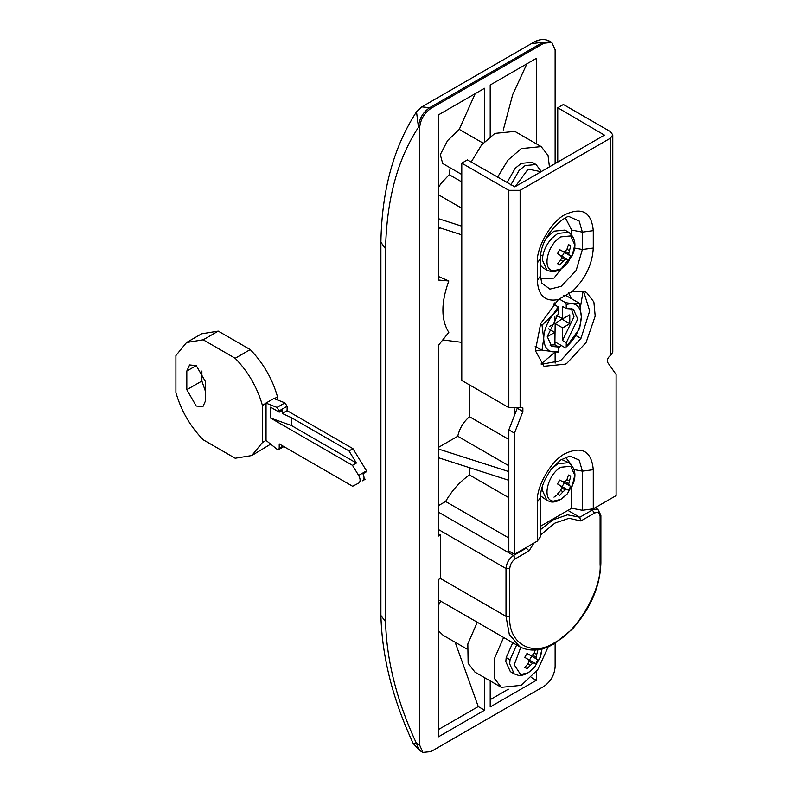 <?xml version="1.0" encoding="UTF-8"?>
<svg xmlns="http://www.w3.org/2000/svg" width="792" height="792" viewBox="0 0 792 792"><rect width="100%" height="100%" fill="white"/><g stroke="black" fill="none" stroke-linecap="round" stroke-linejoin="round"><path stroke-width="1.19" d="M506.187 657.578L510.048 659.805L509.682 663.874L514.196 673.863L510.345 671.636L505.821 661.647L506.187 657.578L512.771 642.748M529.403 654.766L531.709 656.192L529.472 660.063L527.096 658.776M537.946 649.727L536.036 657.132L536.54 658.885L537.946 659.795L535.719 663.666L534.234 662.894L532.462 663.33L526.997 668.696L524.759 667.409L527.957 663.844L528.888 661.271L527.957 659.281L524.759 657.34L526.997 653.469L530.274 655.271L532.462 655.073L534.224 652.984L535.253 650.054M526.997 668.696L524.769 667.409M530.274 665.181L527.957 663.844M532.462 663.33L528.888 661.271M534.234 662.894L527.957 659.281M535.719 663.666L529.472 660.063M537.946 659.795L531.709 656.192M536.54 658.885L530.264 655.261M536.036 657.132L532.462 655.073M536.54 654.321L534.224 652.984M548.242 646.717L537.758 669.656L521.255 685.337L501.316 687.327L494.475 678.506L494.168 659.192L503.623 637.461M501.296 687.308L474.943 672.101L468.131 663.3L467.825 643.975L477.279 622.255M497.515 177.269L507.929 160.152L521.255 148.599L541.183 146.609L548.034 155.43L549.43 166.884M471.171 162.053L481.585 144.936L494.911 133.393L514.84 131.403L541.213 146.629M506.959 182.724L515.216 168.28L521.255 163.38L532.165 162.301L536.026 164.528L525.106 165.607L519.077 170.508L510.82 184.952M364.023 478.517L365.26 479.239L363.172 480.437M352.46 465.32L270.557 418.037L291.298 425.452L356.41 463.043L352.46 465.32L358.647 475.428C360.568 479.061 360.588 481.615 358.707 483.1L352.608 486.268L279.22 443.896L279.22 448.361L283.081 446.124M362.657 480.813C364.399 479.497 364.488 477.15 362.954 473.774L366.904 471.488L352.945 448.658L348.995 450.935L291.298 417.632L282.279 413.444L282.279 410.404L279.22 412.167L270.557 407.177L270.557 418.037M356.41 463.043L348.995 450.935M262.469 442.481L262.469 405.544C257.331 387.506 248.233 371.745 235.175 358.281L203.188 339.808L186.556 342.51L175.903 355.568L175.903 392.505C181.041 410.543 190.13 426.304 203.188 439.768L235.175 458.241L251.816 455.539L262.469 442.481L266.043 440.421L277.032 449.242L278.556 449.628L279.22 448.361M282.279 413.444L287.12 410.652L352.945 448.658M279.22 412.167L279.22 410.84L287.12 406.276L287.12 410.652M287.12 406.276L284.942 402.871L273.844 398.524L265.934 403.088L277.032 407.435L284.942 402.871M279.22 410.84L277.032 407.435M277.527 399.97L277.527 396.851C272.389 378.814 263.291 363.053 250.232 349.589L218.245 331.125L201.614 333.818L186.556 342.51M251.816 455.539L270.478 444.243M201.871 371.042L201.871 381.031L205.633 391.901M205.633 381.902L196.228 365.607L189.575 364.944L186.813 371.042L186.813 389.723L196.228 406.019L202.881 406.682L205.633 400.594L205.633 381.902M262.469 405.544L265.934 403.088M273.943 398.921L277.527 396.851M235.175 358.281L250.232 349.589M266.043 440.421L266.043 403.484M203.188 339.808L218.245 331.125M540.669 254.836L542.787 256.063L542.421 260.132L546.945 270.122L543.084 267.894L540.421 265.3M546.262 238.036L553.994 231.175L564.904 230.096L568.765 232.323L557.855 233.402L551.816 238.303C546.995 243.698 543.985 249.619 542.787 256.063M542.391 486.169L542.421 490.466L546.945 500.455L540.481 495.743M561.449 459.429L568.765 462.657L557.855 463.736L551.816 468.646M557.786 494.416L553.994 497.148M541.362 364.32L559.647 360.904L561.399 359.825L580.981 338.332L589.693 310.939L583.565 291.208M537.303 280.358L540.421 276.022L541.758 283.081L549.925 289.13L561.132 286.348L576.16 270.478L582.377 249.53L593.277 248.044C592.347 264.528 585.298 279.041 572.141 291.585L584.546 291.545L586.575 292.515L593.861 301.94L595.198 316.107L586.06 342.58L567.042 363.092L565.29 364.162L543.995 366.27L535.372 350.648L540.669 323.601L558.439 299.495C545.282 302.148 538.233 295.772 537.303 280.358L537.303 262.984L540.421 258.637C540.322 232.432 569.943 212.424 569.874 216.998L579.19 221.057L582.377 232.145L571.685 230.086L571.685 234.779M572.141 291.585L558.439 299.495M520.126 190.318L520.126 407.623L508.83 407.623L508.83 190.318L520.126 190.318L610.454 138.174L612.79 134.907L612.79 352.212L610.454 355.469C607.741 357.667 606.821 360.023 607.712 362.538L616.097 374.467L616.097 495.634L593.277 508.811L582.377 510.296L571.685 508.236L571.685 487.189M537.303 541.124L537.303 502.009L540.421 497.663L540.421 536.778L537.303 541.124L514.473 554.301L508.83 551.044L508.83 429.878L514.473 433.135L522.868 411.523L517.216 408.266L508.83 429.878M612.79 134.907L610.454 131.65L563.409 104.495L557.756 107.752L604.435 135.125L514.849 186.843L467.428 159.905L461.785 163.162L461.785 380.457L508.83 407.623M565.518 457.182L571.181 464.548M569.696 258.034L553.994 278.111L540.57 278.735M565.518 218.147L571.685 230.086M562.053 250.965L564.359 252.391L562.122 256.262L559.746 254.984M563.023 261.439L559.736 264.954L557.509 263.667L560.706 260.103L561.627 257.529L560.696 255.529L557.509 253.598L559.746 249.727L563.013 251.519L565.201 251.331L566.973 249.242L568.458 244.688L569.686 245.144L570.695 245.985L568.775 253.39L569.29 255.143L570.695 256.044L568.458 259.925L566.973 259.152L565.201 259.588L563.023 261.439L560.706 260.103M565.201 259.588L561.627 257.529M566.973 259.152L560.696 255.529M568.458 259.925L562.122 256.262M570.695 256.044L564.359 252.391M569.29 255.143L563.013 251.519M568.775 253.39L565.201 251.331M569.29 250.579L566.973 249.242M570.695 245.985L568.458 244.688M559.736 264.954L557.509 263.667M562.053 481.308L564.359 482.724L562.122 486.605L559.746 485.318M563.023 491.773L559.736 495.287L557.509 494L560.706 490.436L561.627 487.862L560.696 485.872L557.509 483.932L559.746 480.061L563.013 481.863L565.201 481.665L566.973 479.576L568.458 475.032L569.686 475.477L570.695 476.319L568.775 483.734L569.29 485.486L570.695 486.387L568.458 490.258L566.973 489.496L565.201 489.931L563.023 491.773L560.706 490.436M565.201 489.931L561.627 487.862M566.973 489.496L560.696 485.872M568.458 490.258L562.122 486.605M570.695 486.387L564.359 482.724M569.29 485.486L563.013 481.863M568.775 483.734L565.201 481.665M569.29 480.912L566.973 479.576M570.695 476.319L568.458 475.032M559.736 495.287L557.509 494M520.126 407.623L522.868 407.87L522.868 411.523M557.756 107.752L557.756 162.073M575.913 335.531L580.932 338.432M540.421 526.284L571.685 508.236M508.83 190.318L461.785 163.162M514.473 554.301L514.473 433.135M568.696 292.783L571.23 298.544M541.54 349.965L535.382 350.658M583.12 291.08L580.417 307.286M561.003 345.332L558.776 348.044M555.043 352.183L541.025 363.993M440.778 601.178L438.451 605.276M438.451 630.808L443.193 635.323L466.963 649.054M475.16 93.694L459.261 129.383L447.559 140.62L440.283 154.628L442.678 163.489L461.785 174.517M459.261 129.383L483.13 143.164M450.173 167.815L449.193 174.676L461.785 181.942M449.193 174.676L440.837 183.655L438.451 187.674M438.451 194.773L461.785 208.237M558.825 351.232C549.46 353.628 544.421 349.44 543.698 338.659C543.946 330.383 547.044 322.344 553.004 314.543L542.015 325.146L543.698 338.659L542.015 350.232L558.192 352.183L558.825 351.232L558.766 347.025L551.737 346.46L547.272 336.6L558.766 312.899L558.825 308.613L553.222 314.275L558.192 306.89L558.825 308.613M579.655 303.415L572.032 303.554C577.982 304.475 581.09 308.939 581.338 316.929L579.655 303.415L566.32 295.713L563.587 295.465M565.538 302.653L566.211 304.356L571.814 303.534L565.538 302.653L559.093 298.94M579.655 328.502L581.338 316.929C580.615 328.541 575.576 338.55 566.211 346.975L579.655 328.502M554.994 302.673L555.024 305.068M562.419 318.632L555.172 323.552L554.925 339.956M549.311 326.631L554.806 323.344L554.905 316.939M558.192 306.89L553.519 304.187M548.539 328.838L554.806 332.452L554.994 344.847L558.766 347.025M566.211 304.356L566.27 308.563L562.508 306.395L562.696 318.79L569.775 314.85L569.775 323.671L562.696 327.898L555.172 323.552M562.696 327.898L562.508 340.51L566.27 342.688L566.211 346.975M565.538 347.945L554.895 341.807M562.696 318.79L556.429 315.176M554.806 332.452L547.727 336.402L547.331 334.986M569.775 323.671L562.251 319.325M554.994 344.847L550.024 345.094M542.015 350.232L535.184 346.292M542.015 325.146L540.392 324.205M555.123 163.597L555.123 49.728L551.816 42.422L543.837 43.213L430.927 108.405C424.116 113.157 420.354 119.681 419.631 127.957L419.631 745.094L422.938 752.4L430.927 751.608L543.837 686.417C550.648 681.655 554.41 675.14 555.123 666.864L555.123 643.203M532.848 43.471L543.015 42.243M543.837 43.213L542.579 42.491L550.588 41.709C545.747 38.798 540.451 38.788 534.699 41.709L421.79 106.89L429.67 107.672C422.819 112.395 419.087 118.929 418.463 127.284C397.584 159.004 386.625 199.544 385.565 248.896L385.565 621.76C386.565 660.558 396.832 701.039 416.344 743.193L419.631 745.094M421.79 106.89L416.513 111.84L418.463 127.284L419.631 127.957M416.513 111.84C393.673 146.857 381.803 190.298 380.893 242.194L385.565 248.896M380.893 242.283L380.893 615.433L385.565 621.76M461.785 326.264L461.785 293.525M540.421 529.65L553.054 519.829L567.458 514.83L579.665 517.196L580.863 520.978L569.042 518.295L554.935 523.096L540.421 535.036M438.451 529.531L506.009 568.537C506.484 563.013 508.999 558.667 513.533 555.499L526.343 548.104L529.016 550.905L515.424 558.756C512.018 561.132 510.137 564.399 509.771 568.537L509.771 616.334L506.009 616.334L506.009 568.537L509.771 568.537M461.785 234.868L438.451 227.373M461.785 226.175L438.451 218.681M438.451 457.717L508.83 480.298M438.451 447.391L457.746 436.243L508.83 465.745M438.451 449.024L508.83 471.606M490.198 136.561L490.198 85.011L536.303 58.39L536.303 143.788M484.555 141.639L484.555 88.268L438.451 114.889L438.451 280.041L448.807 280.972L438.451 276.477M508.83 439.441L469.498 416.731L469.498 384.912M514.473 408.969L514.473 415.325M508.83 497.683L469.498 474.972L469.498 467.676M536.303 671.616L536.303 680.318L490.198 706.939L490.198 680.902M455.143 642.223L478.249 706.553L484.555 710.196L484.555 677.645M448.807 280.972C440.926 302.663 440.926 319.81 448.807 332.402L438.451 345.282L438.451 536.045L440.332 534.956L438.451 533.877M440.332 534.956L440.332 578.417L438.451 579.506L438.451 736.817L484.555 710.196M526.918 547.123L526.343 548.104L525.779 547.777M508.83 537.996L445.609 501.494C452.252 490.109 460.221 481.269 469.498 474.972M438.451 505.623L445.609 501.494M579.566 517.136L567.913 510.414L579.784 517.265L592.574 509.86L597.901 509.335L595.129 507.741M438.451 729.531L478.249 706.553M555.123 352.183L555.123 363.122M526.908 63.815L512.721 94.525L503.267 130.027M536.303 680.318L531.284 677.417M490.198 699.653L508.345 689.179M469.498 416.731C463.478 421.859 459.558 428.363 457.746 436.243M571.25 308.326L573.992 316.82L562.508 340.51M566.27 308.563L573.299 309.127L577.764 318.998L566.27 342.688M510.048 659.805L516.632 644.975M514.196 673.863L517.938 675.19C519.304 675.764 526.234 676.219 534.501 667.319L528.135 672.774L520.611 674.566L514.216 664.745L520.77 647.331M542.045 648.876L539.382 659.657M515.226 186.635L528.135 169.102L541.045 171.725M291.298 425.452L291.298 417.632M358.647 475.428L366.548 470.864M186.813 371.042L196.228 365.607M186.813 389.723L201.871 381.031M546.945 270.122L550.688 271.448C552.044 272.022 558.984 272.478 567.24 263.578L560.875 269.032L553.361 270.824C541.253 269.696 547.925 243.778 560.875 236.897L570.715 235.927L574.784 244.936L572.131 255.905M546.945 500.455L550.688 501.791C552.044 502.356 558.984 502.811 567.24 493.911L560.875 499.366L553.361 501.158C541.253 500.039 547.925 474.111 560.875 467.24L570.715 466.27L574.784 475.269L572.131 486.248M537.303 262.984C536.045 247.708 551.44 221.057 565.29 214.503C582.169 206.811 591.495 212.197 593.277 230.66L582.377 232.145L582.377 249.53L574.566 248.025M593.277 230.66L593.277 248.044M537.303 502.009C536.045 486.743 551.44 460.083 565.29 453.529C582.169 445.846 591.495 451.232 593.277 469.696L582.377 471.181L579.19 460.093L569.874 456.034L560.568 460.043L551.777 468.626C544.272 478.942 540.49 488.624 540.421 497.663M582.377 510.296L582.377 471.181L574.091 469.577M593.277 469.696L593.277 508.811M610.454 355.469L610.454 138.174M430.927 108.405L429.67 107.672L542.579 42.491L534.699 41.709M413.177 743.45L416.344 743.193L419.651 750.499L413.177 743.45C392.753 699.524 381.992 656.845 380.893 615.433M509.771 616.334C507.751 643.312 532.59 657.647 554.935 642.411C577.279 631.848 602.118 588.822 600.098 564.191L600.098 516.384C599.742 512.662 597.861 511.573 594.455 513.127L580.863 520.978M594.455 513.127L591.901 509.474M600.098 516.384L600.88 515.295L597.901 509.335M533.966 543.045L529.016 550.905M600.098 564.191L600.88 563.102L600.88 515.295M438.451 512.147L513.533 555.499L515.424 558.756M600.88 563.102C600.108 586.436 590.604 608.444 572.368 629.105L554.232 643.718C546.975 648.094 533.362 653.746 519.79 646.797L509.315 634.432L506.009 616.334L440.332 578.417M438.451 229.363L439.817 227.819M534.501 667.319L540.5 656.914L542.094 648.866M541.372 171.537L536.026 164.528M283.863 446.579L278.665 449.579M567.24 263.578L573.25 253.173C576.507 244.362 575.012 237.412 568.765 232.323M567.24 493.911L573.25 483.516C576.507 474.705 575.012 467.755 568.765 462.657M540.421 276.012L540.421 258.637M490.911 136.026L490.198 135.61M551.816 42.422L550.588 41.709M419.651 750.499L422.938 752.4M519.79 646.797L438.451 599.841M442.768 339.917L461.785 342.342"/></g></svg>
